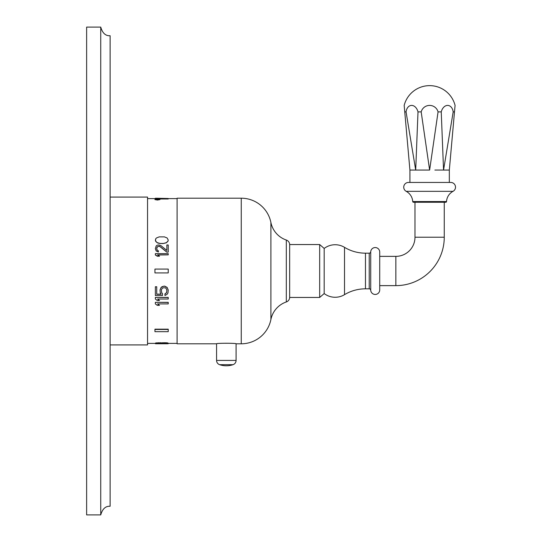 <?xml version="1.0" encoding="UTF-8"?>
<svg xmlns="http://www.w3.org/2000/svg" width="542" height="542" viewBox="0 0 542 542"><rect width="100%" height="100%" fill="white"/><g stroke="black" fill="none" stroke-linecap="round" stroke-linejoin="round"><path stroke-width="0.81" d="M406.215 191.333A4.729 4.729 0 0 1 408.458 182.444L450.788 182.444A4.729 4.729 0 0 1 453.031 191.333A12.405 12.405 0 0 0 446.527 201.549L412.719 201.549A12.405 12.405 0 0 0 406.215 191.333L453.031 191.333M412.719 201.549A0.752 0.752 0 0 0 413.465 202.261L445.781 202.261A0.752 0.752 0 0 0 446.527 201.549M444.257 202.261L444.257 237.227A48.407 48.407 0 0 1 395.85 285.634L379.718 285.634M414.989 202.261L414.989 237.227A19.139 19.139 0 0 1 395.85 256.366L379.718 256.366M379.718 289.95L379.718 252.05A4.505 4.505 0 0 0 375.355 247.552A4.505 4.505 0 0 0 370.721 251.773A1.504 1.504 0 0 1 369.224 253.175L365.471 253.175A40.528 40.528 0 0 1 344.516 247.342A18.089 18.089 0 0 0 324.184 248.446L324.184 293.554A18.089 18.089 0 0 0 344.516 294.658A40.528 40.528 0 0 1 365.471 288.825L369.224 288.825A1.504 1.504 0 0 1 370.721 290.227A4.505 4.505 0 0 0 375.355 294.448A4.505 4.505 0 0 0 379.718 289.95M319.678 244.544L289.665 244.544L289.665 297.456L319.678 297.456L319.678 244.544L324.184 248.446M319.678 297.456L324.184 293.554M241.251 343.797L241.251 198.203L177.092 198.203L177.092 343.797L216.57 343.797C215.967 343.079 236.678 343.079 236.082 343.797L241.251 343.797A30.244 30.244 0 0 0 270.898 319.523A23.455 23.455 0 0 1 286.312 301.955A4.953 4.953 0 0 0 289.665 297.267M241.251 198.203A30.244 30.244 0 0 1 270.898 222.477A23.455 23.455 0 0 0 286.312 240.045A4.953 4.953 0 0 1 289.665 244.733M236.082 343.797L236.082 360.423L216.57 360.423L216.57 343.797M155.364 198.243L157.004 198.243L155.364 198.243L155.364 198.616L147.546 198.616M177.092 198.616L155.364 198.616L155.371 198.989M159.524 198.989L168.23 198.989L168.23 198.501L157.004 198.243M177.092 343.384L168.23 343.384M155.364 343.384L147.546 343.384M167.959 342.964L167.959 343.56L163.027 343.703L166.313 343.757L168.23 343.716L167.959 342.964L166.313 342.768L155.635 342.964L155.635 343.56L163.027 343.703M168.23 302.456L155.364 302.334L168.23 302.334L168.23 303.913L157.553 303.913L159.47 305.349L157.722 303.913M168.23 297.531L155.364 297.409L168.23 297.409L168.23 299.028L157.553 299.028L159.47 300.505L157.715 299.028M166.861 290.153L166.042 288.324L165.215 287.802L163.027 287.802L161.658 289.11L161.387 290.153L161.658 292.605L162.478 293.622L162.478 295.525L155.364 295.525L155.364 286.745L156.733 286.745L156.733 294.259L161.109 294.259L160.29 292.985L160.019 290.024L161.109 287.409L162.207 286.623L164.673 286.095L167.132 287.409L168.23 290.024L167.959 292.985L167.132 294.259L164.944 295.525L164.944 293.879L166.59 292.605L166.861 290.153L166.59 292.727L164.944 294.008M156.733 294.13L161.028 294.13M155.364 286.745L156.733 286.745M168.23 254.862L168.23 253.649L155.364 253.649L155.364 254.991L157.282 256.21L159.47 256.21L157.553 254.862L168.23 254.862L157.756 254.991M166.861 252.172L168.23 252.044L166.861 252.172L160.019 246.651L158.921 246.264L157.553 246.651L156.733 248.209L157.004 249.855L158.372 250.851L158.372 251.969L156.184 250.973L155.364 248.676L156.184 250.851L158.372 251.847M166.861 245.099L166.861 250.451L160.839 245.553L158.921 244.977L157.282 245.167L156.184 245.939L155.364 248.676M168.23 240.031L167.132 237.979L164.395 236.874L159.192 236.874L156.455 237.979L155.635 238.907L155.635 241.285L157.282 242.802L159.192 243.372L163.027 243.568L166.313 242.802L167.959 241.285L168.23 240.031L167.959 241.156L166.313 242.674L163.027 243.568M154.937 329.177L168.23 329.177L168.23 331.677L154.937 331.677L154.937 329.177M154.937 199.212L154.937 199.585L157.444 200.045L159.958 199.585L159.958 199.212L157.444 199.666L154.937 199.212L157.444 198.839L159.958 199.212M163.027 343.75L157.282 343.662M157.282 343.757L156.455 343.628M156.455 343.757L155.364 343.716L155.635 342.964M110.121 344.922L147.546 344.922L147.546 197.078L110.121 197.078M110.121 35.731C105.602 36.009 102.472 33.13 100.737 27.1C102.472 33.13 105.602 36.009 110.121 35.731L110.121 506.269C105.602 505.991 102.472 508.87 100.737 514.9L86.632 514.9L86.632 27.1L100.737 27.1L100.737 514.9C102.472 508.87 105.602 505.991 110.121 506.269M167.959 343.337L155.635 343.337M156.455 343.215L156.455 342.842M157.282 343.14L157.282 342.768M158.372 343.079L158.372 342.707M159.192 343.052L159.192 342.68M160.567 343.025L160.567 342.652M163.027 343.025L163.027 342.652M164.395 343.052L164.395 342.68M165.215 343.079L165.215 342.707M166.313 343.14L166.313 342.768M167.132 343.215L167.132 342.842M155.364 302.456L155.364 303.913L157.282 305.349L159.47 305.349M155.364 297.531L155.364 299.028L157.282 300.505L159.47 300.505M161.387 290.153L161.658 292.605M161.658 292.727L162.478 293.75M168.23 290.153L167.132 287.538L164.673 286.217L163.576 286.217L161.109 287.538L160.019 290.153M155.364 254.862L157.282 256.088L159.47 256.088M156.733 248.873L157.004 247.105L158.921 246.136L160.019 246.522L166.861 252.044M168.23 252.044L168.23 244.977L166.861 244.977L166.861 250.451M155.364 240.031L155.635 241.156L157.282 242.674L160.567 243.568M160.567 243.439L163.027 243.439M154.937 329.475L168.23 329.475M154.937 269.083L168.23 269.083L168.23 272.917L154.937 272.917L154.937 269.083M219.639 364.691L233.013 364.691A21.016 21.016 0 0 1 219.639 364.691A4.505 4.505 0 0 1 216.57 360.423M233.013 364.691A4.505 4.505 0 0 0 236.082 360.423M434.887 170.059L449.325 170.066L449.325 182.444M428.715 170.059L424.366 170.059M412.333 170.059L409.921 170.066L409.921 182.444M453.18 111.903L454.494 111.903L455.077 105.405A26.267 26.267 0 0 0 404.176 105.405L409.921 170.066L429.623 170.066L438.065 111.903L441.242 111.903A8.726 6.145 -82.8 0 1 447.617 105.405A8.726 6.145 -82.8 0 1 453.18 111.903L443.552 170.066L441.242 111.903M404.752 111.903L406.066 111.903L415.694 170.066L418.004 111.903L421.181 111.903A8.726 8.692 0 0 1 438.065 111.903M454.494 111.903L449.325 170.066M421.181 111.903L429.623 170.066M406.066 111.903A8.726 6.145 82.8 0 1 411.629 105.405A8.726 6.145 82.8 0 1 418.004 111.903M444.257 237.227L414.989 237.227M395.85 285.634L395.85 256.366M370.721 290.227L370.721 251.773M369.224 288.825L369.224 253.175M365.471 288.825L365.471 253.175M344.516 294.658L344.516 247.342M286.312 301.955L286.312 240.045M270.898 319.523L270.898 222.477M156.76 343.757L166.834 343.757"/></g></svg>
